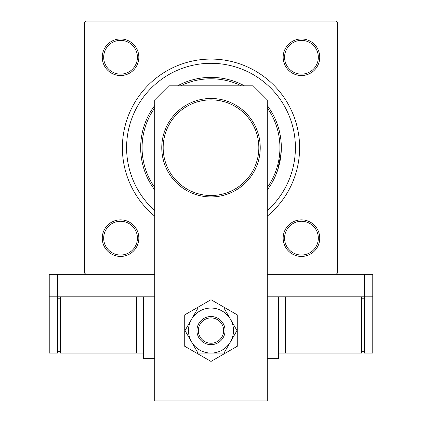 <?xml version="1.0" encoding="UTF-8"?>
<svg xmlns="http://www.w3.org/2000/svg" width="422" height="422" viewBox="0 0 422 422"><rect width="100%" height="100%" fill="white"/><g stroke="black" fill="none" stroke-linecap="round" stroke-linejoin="round"><path stroke-width="0.63" d="M295.226 153.139L295.226 142.261M102.266 238.15A18.288 18.288 0 0 1 120.55 219.862A18.288 18.288 0 0 1 138.838 238.15A18.288 18.288 0 0 1 120.55 256.434A18.288 18.288 0 0 1 102.266 238.15M137.43 238.15A16.88 16.88 0 0 0 120.55 221.27A16.88 16.88 0 0 0 103.67 238.15A16.88 16.88 0 0 0 120.55 255.03A16.88 16.88 0 0 0 137.43 238.15M102.266 57.25A18.288 18.288 0 0 1 120.55 38.966A18.288 18.288 0 0 1 138.838 57.25A18.288 18.288 0 0 1 120.55 75.538A18.288 18.288 0 0 1 102.266 57.25M137.43 57.25A16.88 16.88 0 0 0 120.55 40.37A16.88 16.88 0 0 0 103.67 57.25A16.88 16.88 0 0 0 120.55 74.13A16.88 16.88 0 0 0 137.43 57.25M283.162 57.25A18.288 18.288 0 0 1 301.45 38.966A18.288 18.288 0 0 1 319.734 57.25A18.288 18.288 0 0 1 301.45 75.538A18.288 18.288 0 0 1 283.162 57.25M318.33 57.25A16.88 16.88 0 0 0 301.45 40.37A16.88 16.88 0 0 0 284.57 57.25A16.88 16.88 0 0 0 301.45 74.13A16.88 16.88 0 0 0 318.33 57.25M283.162 238.15A18.288 18.288 0 0 1 301.45 219.862A18.288 18.288 0 0 1 319.734 238.15A18.288 18.288 0 0 1 301.45 256.434A18.288 18.288 0 0 1 283.162 238.15M318.33 238.15A16.88 16.88 0 0 0 301.45 221.27A16.88 16.88 0 0 0 284.57 238.15A16.88 16.88 0 0 0 301.45 255.03A16.88 16.88 0 0 0 318.33 238.15M154.732 216.164A88.62 88.62 0 0 1 211 59.08A88.62 88.62 0 0 1 267.268 216.164M364.328 274.3L372.768 274.3L372.768 296.808L364.328 296.808L364.328 274.3L267.268 274.3L336.192 274.3L337.6 272.892L337.6 22.508L336.192 21.1L85.808 21.1L84.4 22.508L84.4 272.892L85.808 274.3L154.732 274.3L57.672 274.3L57.672 296.808L49.232 296.808L49.232 274.3L57.672 274.3M267.268 105.5A70.332 70.332 0 0 1 281.332 147.7L280.493 158.535M279.586 163.272L278.457 167.603M274.854 177.182L277.586 170.351L281.121 153.139M154.732 107.89A68.928 68.928 0 0 0 154.732 187.51M267.268 187.51A68.928 68.928 0 0 0 267.268 107.89M281.332 147.7A70.332 70.332 0 0 1 267.268 189.9M154.732 189.9A70.332 70.332 0 0 1 154.732 105.5M267.268 210.61A84.4 84.4 0 0 0 211 63.3A84.4 84.4 0 0 0 154.732 210.61M177.593 85.808A70.332 70.332 0 0 1 244.407 85.808M241.331 85.808A68.928 68.928 0 0 0 180.669 85.808M260.232 147.7A49.232 49.232 0 0 1 211 196.932A49.232 49.232 0 0 1 161.768 147.7A49.232 49.232 0 0 0 211 196.932A49.232 49.232 0 0 0 260.232 147.7A49.232 49.232 0 0 0 211 98.468A49.232 49.232 0 0 0 161.768 147.7M372.768 296.808L372.768 353.072L364.328 353.072L364.328 296.808L267.268 296.808L278.52 296.808L278.52 358.7L267.268 358.7M154.732 358.7L143.48 358.7L143.48 296.808L154.732 296.808L57.672 296.808L57.672 353.072L49.232 353.072L49.232 296.808M267.268 400.9L267.268 99.872L253.2 85.808L168.8 85.808L154.732 99.872L154.732 400.9L267.268 400.9M206.121 318.884A12.66 12.66 0 0 0 199.316 335.448A12.66 12.66 0 0 0 215.879 342.247A12.66 12.66 0 0 0 222.684 325.689A12.66 12.66 0 0 0 206.121 318.884M216.423 343.545A14.068 14.068 0 0 1 198.018 335.986A14.068 14.068 0 0 1 205.577 317.587A14.068 14.068 0 0 1 223.982 325.146A14.068 14.068 0 0 1 216.423 343.545M184.272 315.134L184.272 345.998L211 361.427L237.728 345.998L237.728 315.134L211 299.704L184.272 315.134M188.492 330.568A22.508 22.508 0 0 0 191.509 341.82L198.008 353.072L223.992 353.072L236.99 330.568L223.992 308.06L198.008 308.06L185.01 330.568L191.509 341.82A22.508 22.508 0 0 0 230.491 341.82A22.508 22.508 0 0 0 211 308.06A22.508 22.508 0 0 0 188.492 330.568M285.552 296.808L285.552 353.072L361.512 353.072L361.512 296.808M285.552 353.072L278.52 353.072M364.328 351.668L361.512 351.668M364.328 298.212L361.512 298.212M60.488 296.808L60.488 353.072L143.48 353.072M136.448 296.808L136.448 353.072M57.672 298.212L60.488 298.212M57.672 351.668L60.488 351.668M163.172 147.7A47.828 47.828 0 0 0 211 195.528A47.828 47.828 0 0 0 258.828 147.7A47.828 47.828 0 0 0 211 99.872A47.828 47.828 0 0 0 163.172 147.7"/></g></svg>
